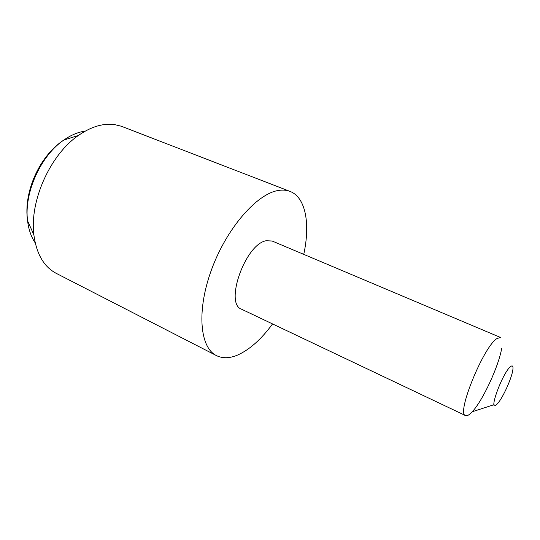 <?xml version="1.0" encoding="UTF-8"?>
<svg xmlns="http://www.w3.org/2000/svg" width="540" height="540" viewBox="0 0 540 540"><rect width="100%" height="100%" fill="white"/><g stroke="black" fill="none" stroke-linecap="round" stroke-linejoin="round"><path stroke-width="0.81" d="M496.692 404.487L497.61 403.535C503.017 397.656 512.109 377.379 512.899 369.434C513.277 366.026 512.487 365.094 510.516 366.647C502.369 372.917 487.58 413.735 496.692 404.487M496.996 338.526L500.56 337.48L272.14 241.022L266.193 240.739C245.444 243.959 224.215 303.804 241.569 309.211L465.548 415.584C455.976 414.41 483.476 346.592 496.996 338.526M501.694 348.287C498.805 366.019 482.74 400.7 472.23 411.757L470.3 413.667C468.275 415.449 466.688 416.09 465.548 415.584M303.743 254.374C310.385 224.08 305.843 197.411 290.061 191.417L121.176 126.191L114.46 124.571L108.297 124.261C98.651 124.565 88.709 128.291 78.469 135.432C50.335 154.481 29.39 201.191 33.885 234.866C36.464 254.03 43.922 266.854 56.261 273.362L216.452 355.604C222.689 358.634 229.851 358.412 237.938 354.915C249.824 349.488 261.367 339.161 272.558 323.933M290.061 191.417C286.666 190.1 282.859 189.769 278.64 190.431C257.364 193.327 227.016 227.61 211.761 269.041C196.351 310.446 199.793 347.686 216.452 355.604M85.347 131.092C78.219 132.03 71.023 135.027 63.767 140.083C40.648 155.675 23.841 193.165 27.581 220.799C28.634 229.581 31.178 236.945 35.221 242.892M494.087 404.676L472.23 411.757M78.469 135.432L63.767 140.083C39.474 155.972 23.288 192.091 27.581 220.799L33.885 234.866"/></g></svg>
